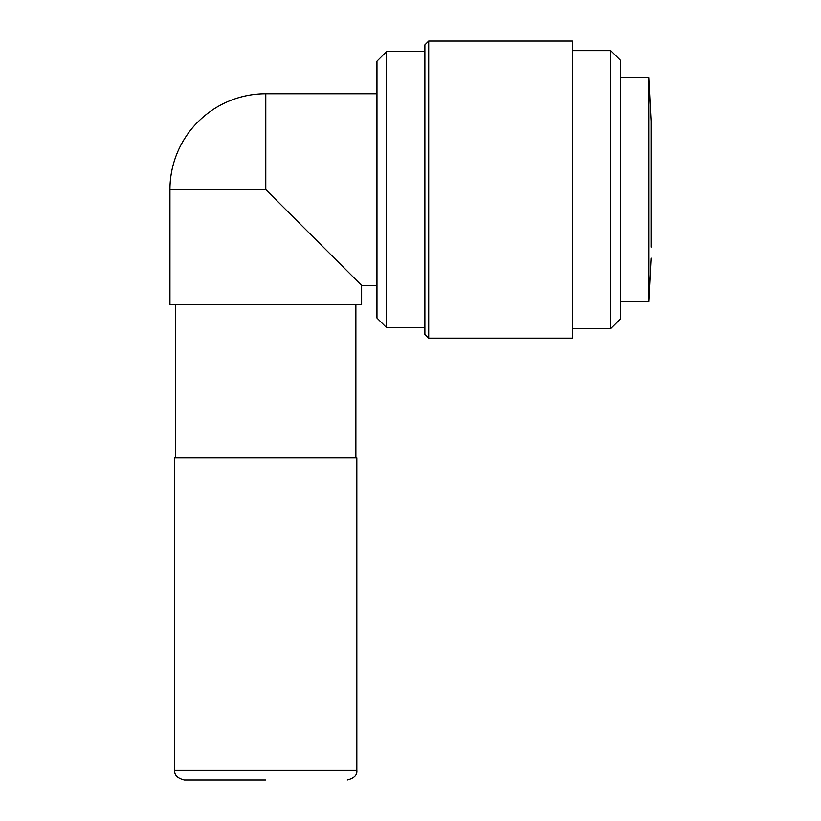 <?xml version="1.0" encoding="UTF-8"?>
<svg xmlns="http://www.w3.org/2000/svg" width="821" height="821" viewBox="0 0 821 821"><rect width="100%" height="100%" fill="white"/><g stroke="black" fill="none" stroke-linecap="round" stroke-linejoin="round"><path stroke-width="1.23" d="M265.788 779.95L184.325 779.95L265.788 779.95M265.788 93.758A95.841 95.841 0 0 0 169.947 189.6L169.947 304.601L361.62 304.601L361.62 285.431L265.788 189.6L307.957 231.768L265.788 189.6L265.788 93.758L376.962 93.758M620.378 301.728L648.764 301.728L651.053 258.122L648.764 301.728L648.764 77.472L651.053 121.077L651.053 247.121M648.764 77.472L620.378 77.472M356.827 770.365L356.827 457.944L174.74 457.944L174.74 770.365L356.827 770.365C357.351 775.024 354.149 778.216 347.252 779.95M355.873 457.944L355.873 304.601M175.704 457.944L175.704 304.601M361.62 285.431L376.962 285.431M386.537 51.59L386.537 327.6L376.962 318.014L376.962 61.175L386.537 51.59L424.878 51.59M386.537 327.6L424.878 327.6M428.706 338.139L424.878 334.311L424.878 44.888L428.706 41.05L572.463 41.05L572.463 338.139L428.706 338.139L428.706 41.05M620.378 60.22L620.378 318.979L610.803 328.564L610.803 50.635L620.378 60.22M572.463 328.564L610.803 328.564M572.463 50.635L610.803 50.635M265.788 189.6L169.947 189.6M174.74 770.365C174.226 775.024 177.418 778.216 184.325 779.95"/></g></svg>
